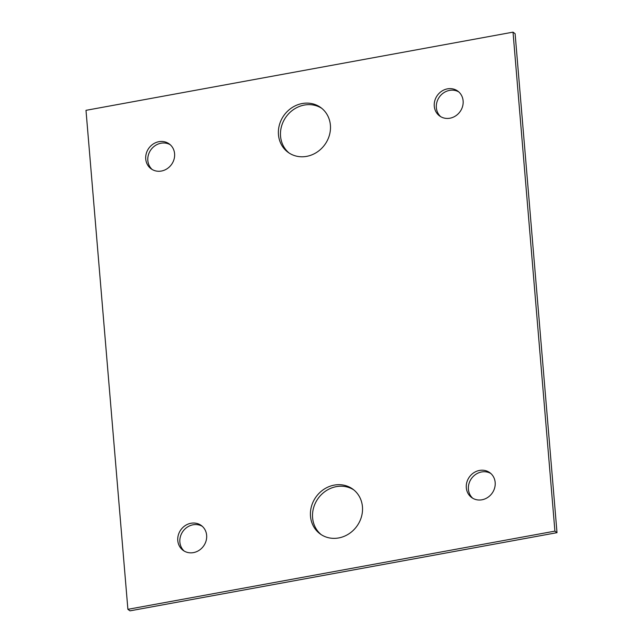 <?xml version="1.0" encoding="UTF-8"?>
<svg xmlns="http://www.w3.org/2000/svg" width="643" height="643" viewBox="0 0 643 643"><rect width="100%" height="100%" fill="white"/><g stroke="black" fill="none" stroke-linecap="round" stroke-linejoin="round"><path stroke-width="0.96" d="M554.917 531.134L127.893 609.323L85.993 110.331L513.018 32.15L554.917 531.134L557.007 532.669L129.982 610.85L127.893 609.323M334.256 485.103A27.713 25.133 -53.8 0 0 311.55 506.089A27.713 25.133 -53.8 0 0 320.118 533.891A27.713 25.133 -53.8 0 0 338.692 537.942A27.713 25.133 -53.8 0 0 361.398 516.956A27.713 25.133 -53.8 0 0 352.838 489.154A27.713 25.133 -53.8 0 0 334.256 485.103M302.218 103.531A27.713 25.133 -53.8 0 0 279.512 124.509A27.713 25.133 -53.8 0 0 288.072 152.311A27.713 25.133 -53.8 0 0 306.655 156.362A27.713 25.133 -53.8 0 0 329.353 135.384A27.713 25.133 -53.8 0 0 320.793 107.582A27.713 25.133 -53.8 0 0 302.218 103.531M479.509 470.435A15.392 13.961 -53.8 0 0 466.89 482.089A15.392 13.961 -53.8 0 0 471.649 497.537A15.392 13.961 -53.8 0 0 481.969 499.788A15.392 13.961 -53.8 0 0 494.588 488.133A15.392 13.961 -53.8 0 0 489.829 472.685A15.392 13.961 -53.8 0 0 479.509 470.435M190.979 523.257A15.392 13.961 -53.8 0 0 178.36 534.92A15.392 13.961 -53.8 0 0 183.118 550.36A15.392 13.961 -53.8 0 0 193.447 552.61A15.392 13.961 -53.8 0 0 206.057 540.956A15.392 13.961 -53.8 0 0 201.299 525.508A15.392 13.961 -53.8 0 0 190.979 523.257M447.464 88.855A15.392 13.961 -53.8 0 0 434.853 100.517A15.392 13.961 -53.8 0 0 439.611 115.957A15.392 13.961 -53.8 0 0 449.931 118.208A15.392 13.961 -53.8 0 0 462.542 106.553A15.392 13.961 -53.8 0 0 457.784 91.105A15.392 13.961 -53.8 0 0 447.464 88.855M158.934 141.685A15.392 13.961 -53.8 0 0 146.323 153.339A15.392 13.961 -53.8 0 0 151.081 168.787A15.392 13.961 -53.8 0 0 161.401 171.038A15.392 13.961 -53.8 0 0 174.012 159.376A15.392 13.961 -53.8 0 0 169.254 143.936A15.392 13.961 -53.8 0 0 158.934 141.685M513.018 32.15L515.107 33.677L557.007 532.669M353.859 489.95A27.713 25.133 -53.8 0 0 336.345 486.638A27.713 25.133 -53.8 0 0 313.848 506.941A27.713 25.133 -53.8 0 0 321.178 534.622M321.821 108.378A27.713 25.133 -53.8 0 0 304.308 105.058A27.713 25.133 -53.8 0 0 281.811 125.369A27.713 25.133 -53.8 0 0 289.141 153.05M490.834 473.505A15.392 13.961 -53.8 0 0 481.599 471.962A15.392 13.961 -53.8 0 0 469.197 482.949A15.392 13.961 -53.8 0 0 472.734 498.245M202.304 526.328A15.392 13.961 -53.8 0 0 193.069 524.792A15.392 13.961 -53.8 0 0 180.667 535.772A15.392 13.961 -53.8 0 0 184.203 551.075M458.797 91.925A15.392 13.961 -53.8 0 0 449.553 90.39A15.392 13.961 -53.8 0 0 437.152 101.369A15.392 13.961 -53.8 0 0 440.696 116.672M170.266 144.755A15.392 13.961 -53.8 0 0 161.031 143.212A15.392 13.961 -53.8 0 0 148.629 154.191A15.392 13.961 -53.8 0 0 152.166 169.495"/></g></svg>
